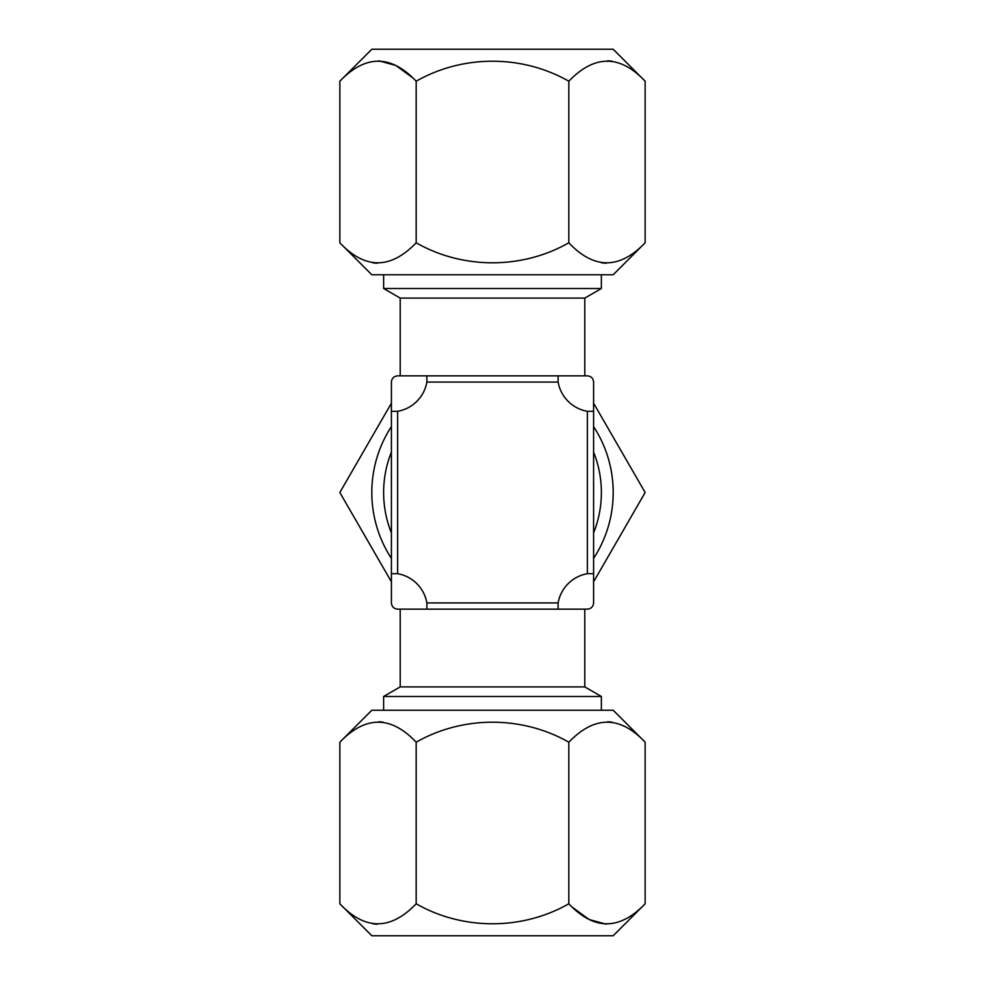 <?xml version="1.0" encoding="UTF-8"?>
<svg xmlns="http://www.w3.org/2000/svg" width="985" height="985" viewBox="0 0 985 985"><rect width="100%" height="100%" fill="white"/><g stroke="black" fill="none" stroke-linecap="round" stroke-linejoin="round"><path stroke-width="1.48" d="M593.598 558.421A120.687 120.687 0 0 0 593.598 426.579M391.402 426.579A120.687 120.687 0 0 0 391.402 558.421M593.598 403.197L645.15 492.5L593.598 581.803M391.402 581.803L339.85 492.5L391.402 403.197M613.187 710.234L645.15 742.197C619.934 715.541 594.484 715.541 568.825 742.197C522.062 715.566 462.975 715.529 416.175 742.197C390.959 715.541 365.509 715.541 339.85 742.197L371.813 710.234L613.187 710.234M607.708 721.759L611.993 722.128M378.733 721.759L383.017 722.128M339.85 903.787C365.066 930.456 390.516 930.456 416.175 903.787C462.975 930.468 522.062 930.419 568.825 903.787C594.041 930.456 619.491 930.456 645.15 903.787L613.187 935.75L371.813 935.75L339.85 903.787L339.85 742.197M377.292 924.238L373.007 923.856M606.267 924.238L589.092 919.485L572.654 907.48M645.15 903.787L645.15 742.197M568.825 903.787L568.825 742.197M416.175 903.787L416.175 742.197M613.187 274.766L371.813 274.766L339.85 242.802C365.066 269.459 390.516 269.459 416.175 242.802C462.975 269.471 522.062 269.434 568.825 242.802C594.041 269.459 619.491 269.459 645.15 242.802L613.187 274.766M339.85 81.213C365.509 54.544 390.959 54.544 416.175 81.213C462.975 54.532 522.062 54.581 568.825 81.213C594.484 54.544 619.934 54.544 645.15 81.213L613.187 49.25L371.813 49.25L339.85 81.213L339.85 242.802M645.15 81.213L645.15 242.802M606.267 263.241L601.367 262.773M607.708 60.762L611.993 61.144M377.292 263.241L373.007 262.872M378.733 60.762L395.908 65.515L412.346 77.519M416.175 81.213L416.175 242.802M568.825 81.213L568.825 242.802M492.5 686.902L584.794 686.902L584.794 609.149L587.368 609.149L397.632 609.149L400.206 609.149L400.206 686.902L492.5 686.902M383.633 710.234L383.633 696.481L601.367 696.481L584.794 686.902M593.598 532.91A108.867 108.867 0 0 0 593.598 452.09M584.794 298.098L400.206 298.098L383.633 288.519L601.367 288.519L584.794 298.098L584.794 375.851L587.368 375.851C591.148 376.221 593.216 378.302 593.598 382.082L593.598 411.311L593.598 382.082M587.368 411.311L593.598 411.311L593.598 602.918L593.598 573.689L587.368 573.689L587.368 411.311A36.002 36.002 0 0 1 558.126 382.082L558.126 375.851L587.368 375.851M400.206 298.098L400.206 375.851L397.632 375.851L558.126 375.851M593.598 602.918C593.216 606.698 591.148 608.767 587.368 609.149M426.874 375.851L426.874 382.082A36.002 36.002 0 0 1 397.632 411.311L391.402 411.311L391.402 382.082L391.402 411.311L397.632 411.311L397.632 573.689A36.002 36.002 0 0 1 426.874 602.918L426.874 609.149M558.126 609.149L558.126 602.918A36.002 36.002 0 0 1 587.368 573.689M391.402 602.918L391.402 573.689L391.402 602.918C391.784 606.698 393.852 608.779 397.632 609.149M397.632 573.689L391.402 573.689L391.402 411.311M391.402 382.082C391.784 378.302 393.852 376.233 397.632 375.851M391.402 452.09A108.867 108.867 0 0 0 391.402 532.91M558.126 382.082L426.874 382.082M426.874 602.918L558.126 602.918M601.367 710.234L601.367 696.481M601.367 274.766L601.367 288.519M383.633 274.766L383.633 288.519M400.206 686.902L383.633 696.481"/></g></svg>
